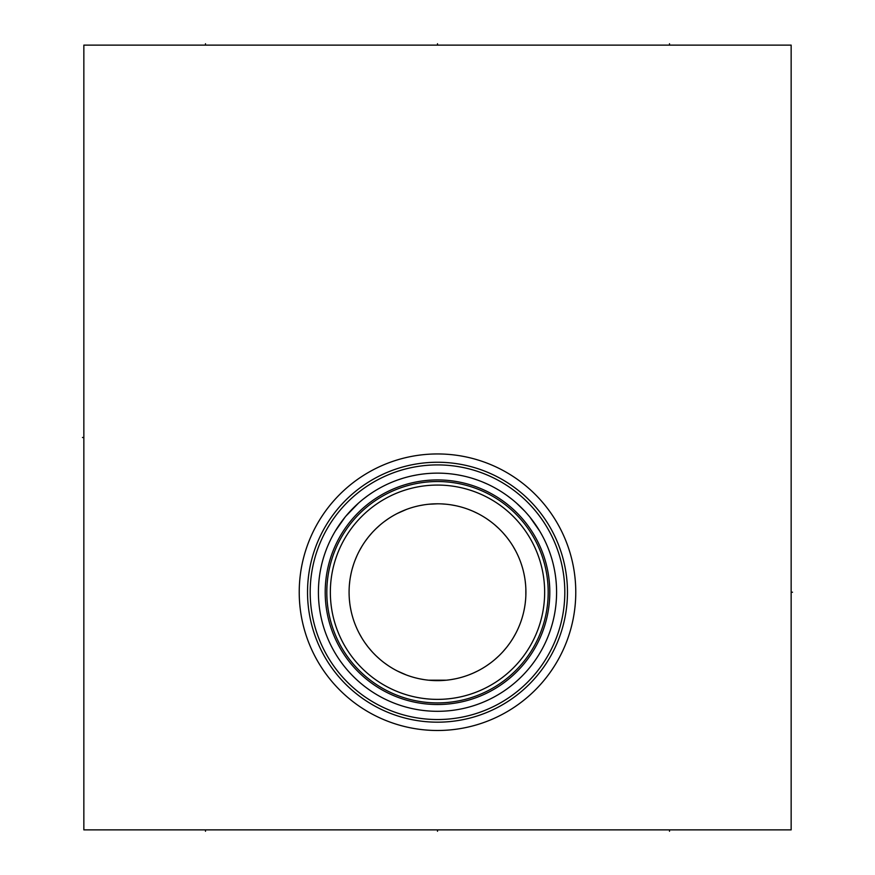 <?xml version="1.0" encoding="UTF-8"?>
<svg xmlns="http://www.w3.org/2000/svg" width="875" height="875" viewBox="0 0 875 875"><rect width="100%" height="100%" fill="white"/><g stroke="black" fill="none" stroke-linecap="round" stroke-linejoin="round"><path stroke-width="1.31" d="M83.847 45.128L83.847 829.872L791.153 829.872L791.153 45.128L83.847 45.128M299.228 592.222A138.272 138.272 0 0 1 437.5 453.95A138.272 138.272 0 0 1 575.772 592.222A138.272 138.272 0 0 1 437.5 730.494A138.272 138.272 0 0 1 299.228 592.222M307.53 592.222A129.97 129.97 0 0 1 437.5 462.252A129.97 129.97 0 0 1 567.47 592.222A129.97 129.97 0 0 1 437.5 722.181A129.97 129.97 0 0 1 307.53 592.222M310.188 592.222A127.312 127.312 0 0 1 437.5 464.909A127.312 127.312 0 0 1 564.812 592.222A127.312 127.312 0 0 1 437.5 719.534A127.312 127.312 0 0 1 310.188 592.222M318.413 592.222A119.087 119.087 0 0 1 437.5 473.134A119.087 119.087 0 0 1 556.587 592.222A119.087 119.087 0 0 1 437.5 711.309A119.087 119.087 0 0 1 318.413 592.222M546.241 543.648L547.291 546.087M529.834 517.005L539.766 531.18M538.716 529.473L532.7 520.669M532 519.739L529.867 517.048M524.727 511.142L516.447 503.059M511.853 499.198L507.15 495.622M505.739 494.627L502.348 492.33M487.572 484.17L482.573 481.994M477.575 480.069L472.555 478.406M462.547 475.792L457.537 474.83M327.709 546.087L328.77 543.648M335.3 531.081L345.155 517.016M345.931 516.075L349.902 511.547M350.284 511.12L358.575 503.038M363.158 499.177L367.872 495.611M369.283 494.605L372.673 492.319M397.458 480.058L402.478 478.395M412.486 475.781L417.495 474.819M457.505 474.819L462.514 475.781M472.522 478.395L477.542 480.069M482.552 481.983L487.539 484.148M502.327 492.319L505.794 494.659M507.128 495.611L511.842 499.177M516.425 503.038L524.705 511.109M417.463 474.83L412.453 475.792M402.445 478.406L397.425 480.069M372.652 492.33L369.162 494.692M367.85 495.622L363.147 499.198M358.553 503.059L345.92 516.097M345.166 517.016L342.956 519.816M342.3 520.669L336.284 529.473M326.812 592.222A110.688 110.688 0 0 0 437.5 702.909A110.688 110.688 0 0 0 548.188 592.222A110.688 110.688 0 0 0 437.5 481.534A110.688 110.688 0 0 0 326.812 592.222M330.345 592.222A107.155 107.155 0 0 0 437.5 699.377A107.155 107.155 0 0 0 544.655 592.222A107.155 107.155 0 0 0 437.5 485.067A107.155 107.155 0 0 0 330.345 592.222M349.158 595.941L349.081 592.222A88.419 88.419 0 0 1 437.5 503.803A88.419 88.419 0 0 1 525.919 592.222A88.419 88.419 0 0 1 437.5 680.641A88.419 88.419 0 0 1 349.081 592.222L349.158 588.503M349.398 584.762L349.803 580.967M350.383 577.095L351.17 573.081M352.198 568.936L353.489 564.638M355.097 560.164L357.033 555.559M359.363 550.845L362.064 546.087M365.127 541.428L367.85 537.753M368.506 536.922L372.159 532.645M373.483 531.234L375.605 529.08M376.042 528.653L380.1 524.967M384.278 521.609L388.555 518.58M392.306 516.228L392.908 515.867M397.316 513.461L406.219 509.523M415.144 506.669L417.889 506.002M419.617 505.63L424.091 504.82M428.564 504.252L437.5 503.803M441.962 503.913L446.436 504.252M450.909 504.82L455.383 505.63M457.625 506.122L459.856 506.669M468.781 509.523L472.402 510.978M473.244 511.35L477.684 513.461M482.092 515.867L482.858 516.327M486.445 518.58L490.722 521.609M494.9 524.967L498.958 528.653M499.341 529.025L501.605 531.322M502.841 532.645L506.494 536.922M507.128 537.72L509.873 541.428M512.936 546.087L515.638 550.845M517.967 555.559L518.536 556.85M519.28 558.6L519.903 560.164M521.511 564.638L521.806 565.556M522.091 566.464L522.802 568.936M523.83 573.081L524.617 577.095M525.197 580.967L525.602 584.762M525.842 588.503L525.842 595.941M446.436 680.192L428.564 680.192M424.091 679.623L419.617 678.814M417.802 678.42L415.144 677.764M406.219 674.92L397.316 670.983M392.908 668.577L392.284 668.205M388.555 665.864L384.278 662.834M380.1 659.477L376.042 655.791M375.605 655.364L373.472 653.198M372.159 651.787L368.506 647.511M367.85 646.691L365.127 643.016M362.064 638.356L359.363 633.598M357.033 628.884L356.278 627.156M355.808 626.062L355.097 624.28M353.489 619.806L353.15 618.745M352.964 618.155L352.198 615.497M351.17 611.352L350.383 607.348M349.803 603.477L349.398 599.681M525.602 599.681L525.197 603.477M524.617 607.348L523.83 611.352M522.802 615.497L522.091 617.98M521.806 618.877L521.511 619.806M519.903 624.28L519.28 625.833M518.547 627.583L517.967 628.884M515.638 633.598L512.936 638.356M509.873 643.016L507.128 646.723M506.494 647.511L502.841 651.798M501.594 653.133L499.352 655.408M498.958 655.791L494.9 659.477M490.722 662.834L486.445 665.864M482.836 668.128L482.092 668.577M477.684 670.983L473.244 673.094M472.402 673.466L468.781 674.92M459.856 677.764L457.527 678.344M455.383 678.814L450.909 679.623M791.153 592.222L792.52 592.222L791.153 592.222M437.5 45.128L437.5 43.75L437.5 45.128M669.495 45.128L669.495 43.75L669.495 45.128M205.505 45.128L205.505 43.75L205.505 45.128M83.847 437.5L82.48 437.5L83.847 437.5M437.5 829.872L437.5 831.25L437.5 829.872M669.495 829.872L669.495 831.25L669.495 829.872M205.505 829.872L205.505 831.25L205.505 829.872M325.205 592.222A112.295 112.295 0 0 1 437.5 479.927A112.295 112.295 0 0 1 549.795 592.222A112.295 112.295 0 0 1 437.5 704.517A112.295 112.295 0 0 1 325.205 592.222"/></g></svg>
